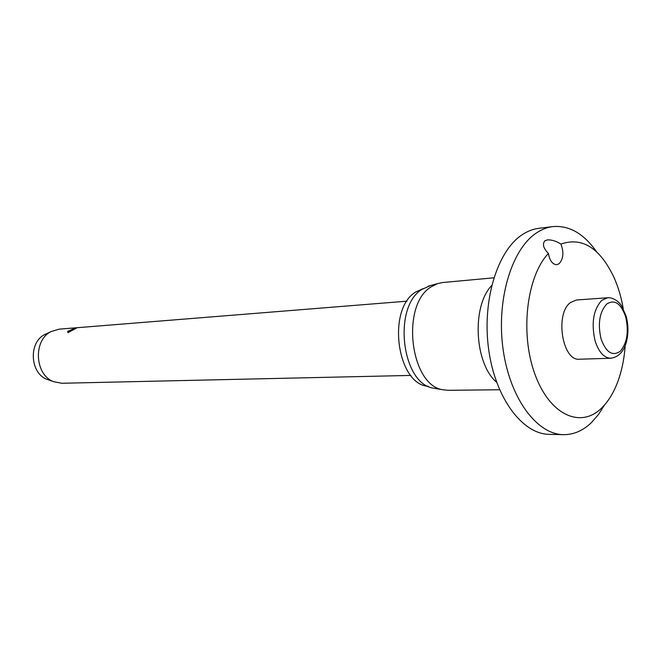 <?xml version="1.0" encoding="UTF-8"?>
<svg xmlns="http://www.w3.org/2000/svg" width="661" height="661" viewBox="0 0 661 661"><rect width="100%" height="100%" fill="white"/><g stroke="black" fill="none" stroke-linecap="round" stroke-linejoin="round"><path stroke-width="0.99" d="M544.862 240.802L547.539 239.852C551.778 239.745 556.24 241.141 560.908 244.058C564.04 252.287 563.436 258.839 559.115 263.714L556.752 264.689C552.522 264.458 549.745 260.698 548.415 253.419C543.383 248.338 542.194 244.132 544.862 240.802M548.415 253.419C526.66 276.24 519.877 333.202 534.84 373.986C549.531 415.05 580.573 428.873 601.518 408.143C609.054 400.789 614.953 390.626 619.208 377.654C622.406 367.772 624.397 357.105 625.182 345.645M623.29 308.803C621.332 297.491 618.258 287.081 614.069 277.579C599.965 247.933 582.242 236.762 560.908 244.058M596.635 251.874C583.894 233.655 569.286 225.227 552.819 226.591C546.771 227.343 540.938 229.731 535.319 233.746C510.821 250.891 496.089 301.771 503.228 350.264C510.185 398.823 537.129 434.541 563.519 434.657C573.674 434.723 582.977 430.708 591.438 422.594L598.387 414.637L604.509 405.011M552.819 226.591L538.698 228.342C532.626 229.103 526.776 231.474 521.132 235.456C496.535 252.477 481.737 302.845 488.859 350.826C495.808 398.872 522.793 434.227 549.291 434.36L563.519 434.657M493.85 277.81L442.498 282.553L437.499 283.619L431.055 286.915C400.591 305.01 410.117 385.446 442.953 389.759L448.034 390.304L499.6 389.759M430.542 285.544L421.999 289.353C392.518 306.811 401.69 383.958 433.484 388.164L435.839 388.561M423.189 288.568L415.604 292.079C386.635 309.232 396.988 384.719 428.221 386.297M579.515 359.212C562.371 361.468 554.645 313.686 570.501 302.523L576.466 299.995L607.715 297.747L601.816 300.317C593.355 309.563 591.116 323.072 595.09 340.845C598.734 352.139 603.98 357.94 610.822 358.245L579.515 359.212M406.994 301.168L59.085 329.161L51.029 331.607C32.926 340.308 34.727 374.911 53.64 381.678L61.861 383.264L410.812 375.423M67.686 331.442L74.726 328.22L76.321 328.203L67.967 332.673L67.686 331.442L68.306 330.872M46.683 333.656L44.634 334.623C28.39 342.439 30.001 373.25 46.931 379.315L49.071 380.067M44.634 334.623L51.062 331.591M491.66 285.593C471.533 306.225 474.491 363.781 496.634 382.24M606.757 304.002C599.535 311.967 597.627 323.576 601.023 338.82C606.021 352.445 612.425 356.601 620.233 351.28C627.107 343.142 628.933 331.715 625.719 317.024C621.026 303.424 614.713 299.078 606.757 304.002M433.484 388.164L442.953 389.759M626.066 315.908L621.489 305.77C620.935 304.275 614.713 297.161 607.715 297.747M46.931 379.315L53.64 381.678M626.19 316.346C628.38 324.782 628.504 333.103 626.57 341.316C624.885 348.017 620.985 356.717 610.822 358.245M428.237 286.18L437.499 283.619"/></g></svg>
